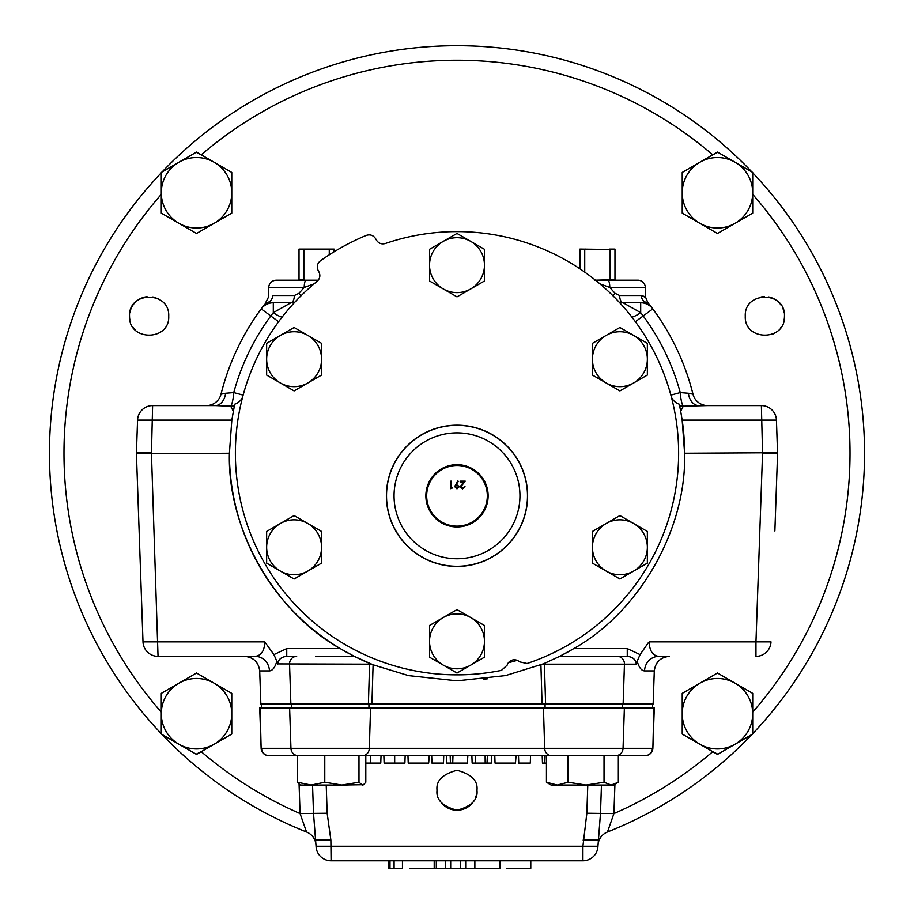 <?xml version="1.0" encoding="UTF-8"?>
<svg xmlns="http://www.w3.org/2000/svg" width="914" height="914" viewBox="0 0 914 914"><rect width="100%" height="100%" fill="white"/><g stroke="black" fill="none" stroke-linecap="round" stroke-linejoin="round"><path stroke-width="1.37" d="M437.029 790.244C435.898 780.796 442.547 774.147 457 770.274C471.453 774.147 478.102 780.796 476.971 790.244C478.102 799.681 471.453 806.342 457 810.215C442.547 806.342 435.898 799.681 437.029 790.244L437.703 795.397M499.912 860.771L499.912 868.3L409.906 868.3M564.829 860.771L530.783 860.771L530.783 868.3L506.482 868.3M388.484 868.3L394.083 868.3L394.083 860.771M402.457 860.771L402.457 868.3L394.083 868.3M152.901 296.936L158.236 298.821M129.914 312.337A19.594 19.594 0 0 1 147.085 296.684M168.724 316.164C169.947 290.903 128.348 290.88 129.537 316.164C128.326 341.436 169.935 341.448 168.724 316.164M135.535 330.262L133.284 327.68A19.594 19.594 0 0 1 132.838 327.052M129.914 319.98A19.594 19.594 0 0 1 129.537 316.164M768.697 296.947A19.594 19.594 0 0 1 781.162 305.276M782.967 308.669A19.594 19.594 0 0 1 784.086 312.337M761.122 296.936L764.527 296.582M784.463 316.164C785.674 290.892 744.076 290.88 745.276 316.164C744.065 341.448 785.674 341.436 784.463 316.164A19.594 19.594 0 0 1 784.086 319.98M592.432 359.191A27.466 27.466 0 0 0 606.165 382.977L619.898 390.906L633.631 382.977A27.466 27.466 0 0 1 592.432 359.191A27.466 27.466 0 0 1 633.631 335.404A27.466 27.466 0 0 1 633.631 382.977L647.352 375.048L647.352 343.333L619.898 327.486L592.432 343.333L592.432 375.048L606.165 382.977M233.31 411.231L230.716 406.193A15.047 14.407 15.2 0 0 234.395 405.827L234.761 404.159A227.597 227.597 0 0 0 234.395 405.827L231.825 420.109L229.403 453.241A227.597 227.597 0 0 0 340.225 648.597L354.369 656.378L373.095 664.798L371.929 704.031L653.144 704.031L654.298 670.899L644.541 670.899C641.502 670.739 639.046 667.528 637.161 661.268L636.281 664.17C635.756 659.497 632.739 656.903 627.255 656.378L627.255 648.597L640.086 654.607L637.161 661.268M341.47 649.328A227.597 227.597 0 0 0 370.867 663.907M483.78 679.251A227.597 227.597 0 0 0 487.756 678.748M373.095 664.798L408.547 675.617L457.126 680.827L505.591 675.583L543.133 663.907A227.597 227.597 0 0 0 544.424 663.37L559.631 656.378L617.35 656.378L566.28 656.378M558.74 656.823A227.597 227.597 0 0 0 572.632 649.271M559.631 656.378L573.775 648.597C639.72 611.649 686.722 528.795 684.597 453.241L682.175 420.109L680.69 411.231L683.284 406.193L707.596 405.588A15.047 15.047 0 0 1 692.995 394.197A15.047 15.047 0 0 0 707.596 405.588M543.133 663.907L544.424 663.37A7.529 6.409 -90 0 0 544.413 663.907A7.529 6.409 -90 0 0 544.413 664.17L545.601 704.031M139.134 530.988L143.007 641.856L136.437 453.767L229.403 453.241C227.278 528.795 274.28 611.649 340.225 648.597L286.745 648.597L273.914 654.607L276.839 661.268C274.954 667.528 272.498 670.739 269.459 670.899A15.047 14.201 90 0 0 255.269 656.378L244.666 656.378C253.498 657.257 258.513 662.102 259.702 670.899L260.856 704.031L371.929 704.031M347.72 656.378L336.318 656.378M315.49 656.378L354.369 656.378M371.507 664.17L277.719 663.907C278.393 659.371 281.398 656.858 286.745 656.378L286.745 648.597M577.682 656.378L587.119 656.378M594.511 280.187L637.823 280.187A7.529 7.529 0 0 1 645.353 287.453L645.695 297.461L647.763 302.397L646.986 301.997M644.576 296.513L641.297 295.496L645.695 297.461M286.745 656.378L296.65 656.378A7.529 7.095 -90 0 0 289.555 664.17L290.869 704.031M640.086 654.607L648.186 642.919L649.271 641.856L649.237 642.908C649.763 651.156 652.927 655.646 658.731 656.378A15.047 14.201 -90 0 0 644.541 670.899M151.473 452.716L136.437 452.716L136.437 453.767A15.047 15.047 0 0 1 136.437 452.716L137.568 420.109A15.047 15.047 0 0 1 152.615 405.588L215.213 405.588L152.615 405.588L151.473 452.716L140.825 453.241M777.54 451.836L776.432 420.109L682.175 420.109A227.597 227.597 0 0 1 684.597 453.241L777.563 452.716A15.047 15.047 0 0 1 777.563 453.767L774.866 530.988M508.424 662.696A215.681 215.681 0 0 0 517.198 660.354M592.432 547.28A27.466 27.466 0 0 0 606.165 571.067L619.898 578.996L633.631 571.067A27.466 27.466 0 0 1 592.432 547.28A27.466 27.466 0 0 1 633.631 523.505A27.466 27.466 0 0 1 633.631 571.067L647.352 563.138L647.352 531.434L619.898 515.576L592.432 531.434L592.432 563.138L606.165 571.067M426.678 495.811A30.322 30.322 0 0 0 457 526.133A30.322 30.322 0 0 0 487.322 495.811A30.322 30.322 0 0 0 457 465.489A30.322 30.322 0 0 0 426.678 495.811M317.089 281.352A221.634 221.634 0 0 0 501.455 670.362L507.156 665.152A7.529 7.529 0 0 1 519.518 661.839L527.058 663.507A221.634 221.634 0 0 0 667.003 382.395A221.634 221.634 0 0 0 385.365 243.501C381.526 244.518 378.533 243.353 376.362 240.028L375.643 238.737C373.323 235.241 370.17 234.144 366.171 235.435A235.983 235.983 0 0 0 320.426 260.798C317.215 263.483 316.473 266.751 318.198 270.578L318.917 271.869C320.597 275.468 319.98 278.633 317.089 281.352M527.618 495.811A70.618 70.618 0 0 0 457 425.193A70.618 70.618 0 0 0 386.382 495.811A70.618 70.618 0 0 0 457 566.429A70.618 70.618 0 0 0 527.618 495.811M425.867 495.811A31.133 31.133 0 0 1 457 464.678A31.133 31.133 0 0 1 488.133 495.811A31.133 31.133 0 0 1 457 526.944A31.133 31.133 0 0 1 425.867 495.811M196.167 754.176L201.263 751.662A393.02 393.02 0 0 0 300.078 813.563L306.533 831.98A407.541 407.541 0 0 1 162.064 734.49M161.298 733.679A407.541 407.541 0 0 1 161.298 172.792M162.064 171.992A407.541 407.541 0 0 1 751.936 171.992M717.833 152.295L712.737 154.809A393.02 393.02 0 0 0 201.263 154.809L196.167 152.295M231.071 213.522L231.768 213.122L231.768 172.426L196.533 152.09L161.298 172.426L161.298 192.774A35.235 35.235 0 0 1 214.15 162.258A35.235 35.235 0 0 1 231.768 192.774L231.768 172.426L230.374 171.615M231.768 192.774A35.235 35.235 0 0 1 214.15 223.29L231.768 213.122L231.768 212.311M182.023 225.084L196.533 233.458L197.938 232.647M161.298 205.124L161.298 213.122L196.533 233.458L214.15 223.29A35.235 35.235 0 0 1 161.298 192.774L161.298 213.122L178.916 223.29M211.054 681.398L196.533 673.012L187.027 678.508M178.916 683.192L161.298 693.36L161.298 713.697A35.235 35.235 0 0 1 214.15 683.192A35.235 35.235 0 0 1 214.15 744.213A35.235 35.235 0 0 1 178.916 744.213L196.533 754.393L231.768 734.045L231.768 693.36L196.533 673.012L161.298 693.36M601.458 785.035L600.487 813.369L597.95 846.25A15.047 15.047 0 0 1 582.915 860.771L331.085 860.771A15.047 15.047 0 0 1 316.05 846.25L313.513 813.369L300.078 813.563L299.072 784.258M474.297 800.23A19.971 19.971 0 0 1 439.703 800.23M476.285 795.409L475.463 797.842M261.381 704.031L261.381 707.916M652.619 704.031L652.619 707.916M614.928 784.361L613.922 813.563L607.467 831.98A407.541 407.541 0 0 0 751.936 734.49M682.232 723.465L682.232 734.045L683.626 734.856M752.702 694.172L752.702 693.36L717.467 673.012L682.232 693.36L682.232 694.172M743.539 218.412L752.702 213.122L752.702 205.113M708.304 228.169L717.467 233.458L726.973 227.974M682.232 212.311L683.626 213.933M699.85 162.258A35.235 35.235 0 0 1 735.085 162.258L717.467 152.09L682.232 172.426L682.232 192.774A35.235 35.235 0 0 1 699.85 162.258L682.232 172.426L682.232 183.006M315.833 840.046L330.868 840.046L331.085 860.771A15.047 15.047 0 0 1 316.05 846.25L582.915 846.25L586.845 813.22L613.922 813.563A393.02 393.02 0 0 0 712.737 751.662L717.833 754.176M752.702 172.792A407.541 407.541 0 0 1 752.702 733.679M507.156 665.152L507.499 664.238M518.764 661.222L519.518 661.839M454.658 486.568L457.834 480.97L458.382 481.347L456.28 484.409L459.376 486.579L456.989 488.876L454.658 486.568M460.919 486.579L462.553 488.11L464.975 486.374L462.518 488.876L460.245 486.648L463.649 481.929L460.153 481.929L460.153 481.164L465.26 481.164L460.919 486.579M451.379 487.916L452.533 487.916L450.705 488.682L450.705 481.164L451.379 481.164L451.379 487.916M458.702 486.614L456.954 485.117L455.332 486.614L457.023 488.11L458.702 486.614M484.466 641.331A27.466 27.466 0 0 1 443.267 665.118L457 673.047L484.466 657.189L484.466 625.473L470.733 617.556A27.466 27.466 0 0 1 484.466 641.331M443.267 617.556A27.466 27.466 0 0 1 470.733 617.556L457 609.627L429.534 625.473L429.534 641.331A27.466 27.466 0 0 1 443.267 617.556M429.534 641.331A27.466 27.466 0 0 0 443.267 665.118L429.534 657.189L429.534 641.331M321.568 547.28A27.466 27.466 0 0 1 280.37 571.067L294.102 578.996L321.568 563.138L321.568 531.434L307.835 523.505A27.466 27.466 0 0 1 321.568 547.28M280.37 523.505A27.466 27.466 0 0 1 307.835 523.505L294.102 515.576L266.648 531.434L266.648 547.28A27.466 27.466 0 0 1 280.37 523.505M266.648 547.28A27.466 27.466 0 0 0 280.37 571.067L266.648 563.138L266.648 547.28M306.533 831.98A15.047 15.047 0 0 1 316.016 845.439M597.985 845.439A15.047 15.047 0 0 1 607.467 831.98M326.218 785.035L327.155 813.22L330.868 840.046M327.155 813.22L313.513 813.369L312.542 785.035M586.845 813.22L587.782 785.035M583.132 840.046L598.167 840.046M776.432 420.109A15.047 15.047 0 0 0 761.385 405.588L698.787 405.588L761.385 405.588A15.047 15.047 0 0 1 776.432 420.109L777.563 453.767L762.527 453.767L773.175 453.241M776.123 495.194L777.563 453.767L776.123 495.194M658.731 656.378L669.334 656.378C660.502 657.257 655.487 662.102 654.298 670.899M143.007 641.856A15.047 15.047 0 0 0 158.042 656.378L255.269 656.378L158.042 656.378A15.047 15.047 0 0 1 143.007 641.856L264.729 641.856L273.914 654.607M136.426 453.241A15.047 15.047 0 0 0 136.437 453.767L137.877 495.194M270.715 302.545L268.945 301.951L273.309 302.763L290.903 302.763A7.529 3.462 90 0 0 294.365 295.496L298.981 293.291A7.529 1.828 -135.1 0 1 300.923 295.885M619.726 302.763L640.691 302.763L645.056 301.951L640.691 302.763A15.047 15.047 0 0 1 652.813 308.886L650.871 306.293L652.813 308.886L643.216 315.947A231.356 231.356 0 0 1 680.256 392.574L688.356 393.249A15.047 10.614 -90 0 0 698.787 405.588L698.993 405.588M770.993 641.856A15.047 15.047 0 0 1 755.958 656.378L755.958 641.856L770.993 641.856A15.047 15.047 0 0 1 755.958 656.378M221.005 394.197A243.273 243.273 0 0 1 261.187 308.886A243.273 243.273 0 0 0 221.005 394.197A15.047 15.047 0 0 1 206.404 405.588A15.047 15.047 0 0 0 221.005 394.197L225.644 393.249A15.047 10.614 -90 0 1 215.213 405.588L226.878 405.588M264.123 304.99L263.129 306.293C265.974 302.58 265.974 302.58 263.129 306.293L261.187 308.886A15.047 15.047 0 0 1 273.309 302.763L270.773 302.557M294.365 295.496L272.703 295.496C266.854 297.667 266.854 297.667 272.703 295.496A7.529 6.844 -90 0 1 268.945 301.951C265.231 302.317 265.231 302.317 268.945 301.951A15.047 13.961 -142.8 0 0 263.129 306.293M306.144 280.187A7.529 1.942 90 0 0 304.202 287.453L268.647 287.453C269.219 283.02 271.721 280.598 276.177 280.187L318.232 280.187L276.177 280.187M607.856 280.187A7.529 1.942 90 0 1 609.798 287.453L600.269 283.98M650.871 306.293C648.026 302.58 648.026 302.58 650.871 306.293A15.047 13.961 -37.2 0 0 645.056 301.951C648.769 302.317 648.769 302.317 645.056 301.951A7.529 6.844 90 0 1 641.297 295.496L619.635 295.496A7.529 3.462 -90 0 0 623.097 302.763L619.258 302.26A15.047 15.047 0 0 0 623.097 302.763L640.691 302.763A15.047 15.047 0 0 1 652.813 308.886A243.273 243.273 0 0 1 692.995 394.197L688.356 393.249M277.719 664.17L276.839 661.268M636.281 664.17L624.445 664.17A7.529 7.095 -90 0 0 617.35 656.378L627.255 656.378M255.269 656.378C261.393 655.498 264.557 650.665 264.729 641.856M225.644 393.249L233.744 392.574A231.356 231.356 0 0 1 270.784 315.947L261.187 308.886A15.047 15.047 0 0 1 273.309 302.763L294.742 302.26A15.047 15.047 0 0 1 290.903 302.763A15.047 15.047 0 0 0 294.742 302.26M298.981 293.291L304.202 287.453L314.062 283.866M595.482 280.187L610.152 279.821L610.152 249.465L579.922 249.088L579.922 268.819M595.837 280.484A7.529 4.844 90 0 1 597.585 281.889M645.353 287.453L609.798 287.453L615.019 293.291L619.635 295.496M613.077 295.885A7.529 1.828 135.1 0 1 615.019 293.291M670.876 395.122L680.256 392.574A15.047 3.073 -93.5 0 0 683.284 406.193A15.047 14.407 164.8 0 1 679.605 405.827L679.639 405.987A15.047 14.247 164.9 0 0 683.364 406.33M679.639 405.987L680.69 411.231M243.124 395.122L233.744 392.574A15.047 3.073 -86.5 0 1 230.716 406.193L215.213 405.588M234.361 405.987A15.047 14.247 15.1 0 1 230.636 406.33M278.61 321.717L270.784 315.947L273.309 312.657L290.903 302.763M619.258 302.26A15.047 15.047 0 0 0 623.097 302.763L640.691 312.657L643.216 315.947L635.39 321.717M671.436 397.213A13.047 13.047 0 0 0 679.239 404.159L679.605 405.827A227.597 227.597 0 0 0 679.239 404.159M234.761 404.159A13.047 13.047 0 0 0 242.564 397.213M273.309 302.763L273.309 312.657A15.047 4.136 -141.6 0 0 282.049 317.169M640.691 302.763L640.691 312.657A15.047 4.136 -38.4 0 1 631.951 317.169M334.078 251.796L334.078 249.088L328.629 249.088L329.269 249.465L329.269 254.823M304.488 280.187L303.848 279.821L303.848 249.465L304.488 249.088L299.027 249.088L299.027 280.187M304.488 249.088L328.629 249.088M303.848 279.821L299.027 279.821M303.848 249.465L299.027 249.465M334.078 249.465L329.269 249.465M614.973 280.187L614.973 249.088L609.512 249.088M584.732 272.121L584.732 249.465L585.371 249.088M584.732 249.465L579.922 249.465M614.973 249.465L610.152 249.465M614.973 279.821L610.152 279.821M321.568 359.191A27.466 27.466 0 0 1 280.37 382.977L294.102 390.906L321.568 375.048L321.568 343.333L307.835 335.404A27.466 27.466 0 0 1 321.568 359.191M280.37 335.404A27.466 27.466 0 0 1 307.835 335.404L294.102 327.486L280.37 335.404L266.648 343.333L266.648 359.191A27.466 27.466 0 0 1 280.37 335.404M266.648 359.191A27.466 27.466 0 0 0 280.37 382.977L266.648 375.048L266.648 359.191M484.466 265.14A27.466 27.466 0 0 1 443.267 288.927L457 296.856L484.466 280.998L484.466 249.293L470.733 241.365A27.466 27.466 0 0 1 484.466 265.14M443.267 241.365A27.466 27.466 0 0 1 470.733 241.365L457 233.436L429.534 249.293L429.534 265.14A27.466 27.466 0 0 1 443.267 241.365M429.534 265.14A27.466 27.466 0 0 0 443.267 288.927L429.534 280.998L429.534 265.14M752.702 192.774A35.235 35.235 0 0 1 699.85 223.29L717.467 233.458L752.702 213.122L752.702 172.426L735.085 162.258A35.235 35.235 0 0 1 752.702 192.774M682.232 192.774A35.235 35.235 0 0 0 699.85 223.29L682.232 213.122L682.232 192.774M161.298 713.697A35.235 35.235 0 0 0 178.916 744.213L161.298 734.045L161.298 713.697M231.768 734.045L231.768 713.697M231.768 693.36L214.15 683.192M752.702 713.697A35.235 35.235 0 0 1 699.85 744.213L717.467 754.393L752.702 734.045L752.702 693.36L735.085 683.192A35.235 35.235 0 0 1 752.702 713.697M699.85 683.192A35.235 35.235 0 0 1 735.085 683.192L717.467 673.012L682.232 693.36L682.232 713.697A35.235 35.235 0 0 1 699.85 683.192M682.232 713.697A35.235 35.235 0 0 0 699.85 744.213L682.232 734.045L682.232 713.697M471.875 755.57L472.138 763.087L485.197 763.087L485.128 755.57L487.379 755.57L487.013 763.087L491.298 763.087L491.561 755.57M394.677 755.57L405.153 755.57L404.891 763.087L394.677 763.087L394.677 755.57M370.558 755.57L381.035 755.57L380.772 763.087L370.558 763.087L370.558 755.57M546.446 782.235L546.446 755.57L567.251 755.57L268.647 755.57A7.529 7.529 0 0 1 261.13 748.303L259.713 707.916L543.442 707.916L544.675 748.303L652.447 748.303A7.529 7.106 -90 0 1 645.353 755.57A7.529 7.529 0 0 0 652.87 748.303L654.287 707.916L652.87 748.303A7.529 7.529 0 0 1 645.353 755.57L604.565 755.57L618.344 755.57L618.344 782.235L611.192 785.035L604.028 782.235L586.045 785.035L568.074 782.235L557.254 785.035L546.446 782.235L551.051 785.035L613.751 785.035L616.527 783.424M359.236 755.57L365.806 755.57L365.806 782.235L363.521 784.703L341.882 785.035L324.778 782.235L311.091 785.035L347.274 785.035M604.565 755.57L568.074 755.57L568.074 782.235M543.442 707.916L654.287 707.916M268.647 755.57A7.529 7.106 -90 0 1 261.553 748.303L544.675 748.303A7.529 6.592 -90 0 0 551.268 755.57M365.806 763.087L370.558 763.087M383.857 755.57L384.12 763.087L394.677 763.087M399.921 763.087L402.606 763.087M395.831 755.57L402.343 755.57M417.984 763.087L425.49 763.087M407.964 755.57L408.227 763.087L428.666 763.087L429.272 755.57M431.682 755.57L431.945 763.087L443.473 763.087L443.736 755.57M446.546 755.57L446.809 763.087L467.351 763.087L467.854 755.57M452.716 763.087L452.978 755.57M450.431 763.087L450.168 755.57M485.197 763.087L487.013 763.087M504.791 763.087L512.297 763.087M494.782 755.57L495.045 763.087L515.473 763.087L516.079 755.57M518.489 755.57L518.752 763.087L530.291 763.087L530.554 755.57M542.208 755.57L542.47 763.087L546.446 763.087M544.755 763.087L545.018 755.57M300.249 785.035L311.091 785.035L297.404 782.235L300.249 785.035M362.39 785.035L358.985 782.235L341.882 785.035M297.404 755.57L297.404 782.235M358.985 755.57L358.985 782.235M324.778 755.57L324.778 782.235M567.251 755.57L568.074 755.57M604.028 755.57L604.028 782.235M776.135 332.205L773.004 333.987M781.162 327.052A19.594 19.594 0 0 1 780.716 327.68M474.869 868.3L474.869 860.771M465.683 868.3L465.683 860.771M460.667 868.3L460.667 860.771M450.682 868.3L450.682 860.771M445.449 868.3L445.449 860.771M436.321 868.3L436.321 860.771M368.399 704.031L369.587 664.17A7.529 6.409 -90 0 0 369.587 663.907A7.529 6.409 -90 0 0 369.576 663.37M649.237 642.908A15.047 1.577 0 0 0 648.186 642.919M386.519 495.811A70.481 70.481 0 0 1 457 425.33A70.481 70.481 0 0 1 527.481 495.811A70.481 70.481 0 0 1 457 566.28A70.481 70.481 0 0 1 386.519 495.811M394.048 495.811A62.952 62.952 0 0 0 457 558.762A62.952 62.952 0 0 0 519.952 495.811A62.952 62.952 0 0 0 457 432.859A62.952 62.952 0 0 0 394.048 495.811M161.298 194.351A393.02 393.02 0 0 0 161.298 712.12M291.372 704.031L291.372 707.916M368.925 704.031L368.925 707.916M545.075 704.031L545.075 707.916M622.628 704.031L622.628 707.916M752.702 712.12A393.02 393.02 0 0 0 752.702 194.351M582.915 860.771L582.915 846.25L597.95 846.25M316.05 846.25A15.047 15.047 0 0 0 331.085 860.771M762.527 453.664L755.958 641.856L649.271 641.856M269.459 670.899L259.702 670.899M158.042 656.378L151.45 453.241M231.825 420.109L137.568 420.109A15.047 15.047 0 0 1 152.615 405.588M542.493 664.17L624.445 664.17L623.131 704.031M761.385 405.588L762.55 453.241M652.813 308.886A243.273 243.273 0 0 1 692.995 394.197M573.775 648.597L627.255 648.597M540.905 664.798L542.071 704.031M260.136 707.916L261.13 748.303M289.624 707.916L290.949 748.303A7.529 7.106 -90 0 0 298.055 755.57M370.558 707.916L369.325 748.303A7.529 6.592 -90 0 1 362.732 755.57M624.376 707.916L623.051 748.303A7.529 7.106 -90 0 1 615.945 755.57M652.87 748.303L653.864 707.916M475.703 763.087L475.486 755.57M388.347 860.771L388.347 868.3M143.727 453.424L137.877 453.253M268.647 287.453L268.305 297.461L265.174 303.631M647.763 302.397L648.826 303.631M362.949 785.035L363.521 784.703M389.981 860.771L389.981 868.3M434.207 860.771L434.207 868.3"/></g></svg>
